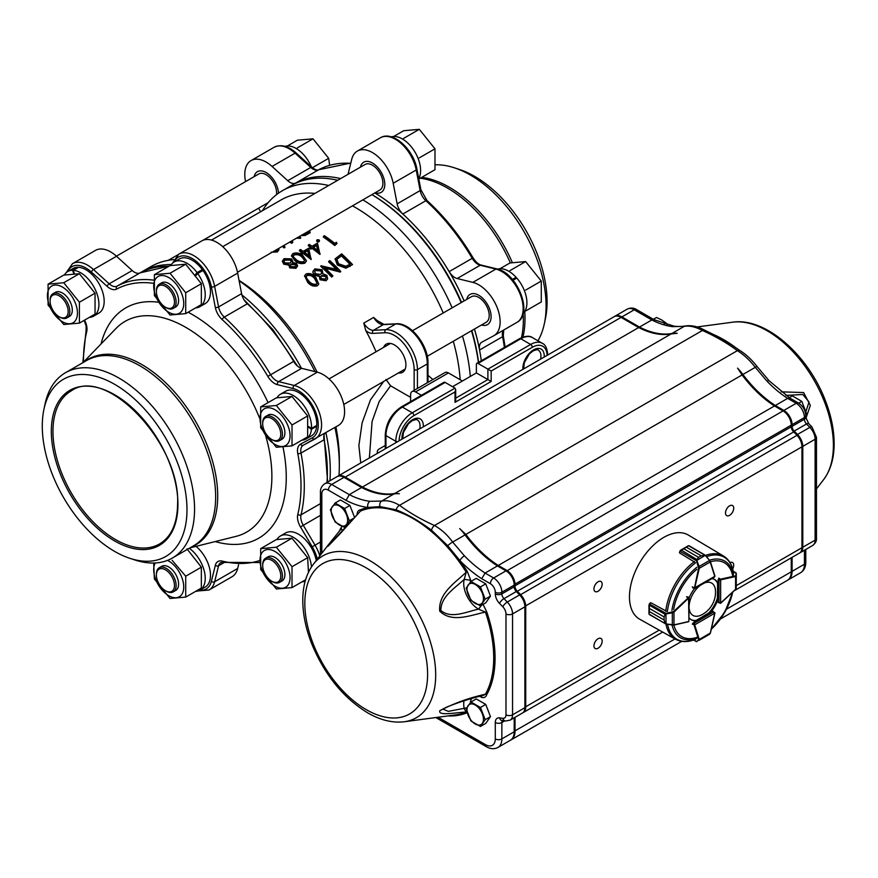 <?xml version="1.0" encoding="UTF-8"?>
<svg xmlns="http://www.w3.org/2000/svg" width="878" height="878" viewBox="0 0 878 878"><rect width="100%" height="100%" fill="white"/><g stroke="black" fill="none" stroke-linecap="round" stroke-linejoin="round"><path stroke-width="1.32" d="M116.412 256.167L258.769 173.976A14.761 8.528 60 0 1 266.155 174.711A14.761 8.528 60 0 1 276.46 194.686M222.716 246.674L365.072 164.482A14.761 8.528 60 0 1 372.459 165.207A14.761 8.528 60 0 1 382.106 178.223A14.761 8.528 60 0 1 379.845 190.054L237.477 272.246M412.506 330.71L471.376 296.72A14.761 8.528 60 0 1 478.762 297.455A14.761 8.528 60 0 1 488.409 310.472A14.761 8.528 60 0 1 486.149 322.303L427.279 356.292M43.9 409.455L44.976 404.33A106.973 61.756 60 0 1 65.433 372.755A106.973 61.756 60 0 1 147.866 401.411A106.973 61.756 60 0 1 194.554 509.053A106.973 61.756 60 0 1 172.406 558.024A106.973 61.756 60 0 1 134.828 559.955L129.845 558.32A102.32 59.078 60 0 1 43.9 409.455A102.32 59.078 60 0 1 122.283 389.206A102.32 59.078 60 0 1 186.981 509.635A102.32 59.078 60 0 1 129.845 558.32M537.951 340.807A106.973 61.756 -120 0 0 544.393 323.488A106.973 61.756 -120 0 0 546.094 306.104A106.973 61.756 -120 0 0 454.541 167.863A106.973 61.756 -120 0 0 435.664 164.79M544.393 323.488L545.468 318.363A102.32 59.078 -120 0 0 547.082 301.725A102.32 59.078 -120 0 0 459.523 169.498L454.541 167.863M272.564 439.955L271.741 439.472A12.786 7.386 -120 0 0 280.784 434.259A12.786 7.386 -120 0 0 271.741 418.586A12.786 7.386 -120 0 0 262.698 423.811A12.786 7.386 -120 0 0 271.741 439.472L272.564 439.955A13.949 8.056 60 0 0 279.544 440.635L282.014 439.219A13.949 8.056 -120 0 0 282.014 423.108A13.949 8.056 -120 0 0 268.053 415.053L265.595 416.479A13.949 8.056 60 0 1 279.544 424.535A13.949 8.056 60 0 1 279.544 440.635M262.698 423.811L262.698 422.867A13.949 8.056 60 0 1 265.595 416.479M272.564 581.686L271.741 581.214A12.786 7.386 -120 0 0 280.784 575.99A12.786 7.386 -120 0 0 271.741 560.329A12.786 7.386 -120 0 0 262.698 565.553A12.786 7.386 -120 0 0 271.741 581.214L272.564 581.686A13.949 8.056 60 0 0 279.544 582.377L282.014 580.951A13.949 8.056 -120 0 0 282.014 564.839A13.949 8.056 -120 0 0 268.053 556.784L265.595 558.21A13.949 8.056 60 0 1 279.544 566.266A13.949 8.056 60 0 1 279.544 582.377M262.698 565.553L262.698 564.598A13.949 8.056 60 0 1 265.595 558.21M166.26 591.179L165.437 590.707A12.786 7.386 -120 0 0 174.481 585.483A12.786 7.386 -120 0 0 165.437 569.822A12.786 7.386 -120 0 0 156.394 575.046A12.786 7.386 -120 0 0 165.437 590.707L166.26 591.179A13.949 8.056 60 0 0 173.24 591.871L175.71 590.455A13.949 8.056 -120 0 0 175.71 574.344A13.949 8.056 -120 0 0 161.75 566.288L159.291 567.704A13.949 8.056 60 0 1 173.24 575.759A13.949 8.056 60 0 1 173.24 591.871M156.394 575.046L156.394 574.091A13.949 8.056 60 0 1 157.722 569.163A13.949 8.056 60 0 1 159.291 567.704M59.956 317.199L59.133 316.728A12.786 7.386 -120 0 0 68.177 311.503A12.786 7.386 -120 0 0 59.133 295.842A12.786 7.386 -120 0 0 50.09 301.066A12.786 7.386 -120 0 0 59.133 316.728L59.956 317.199A13.949 8.056 60 0 0 66.937 317.891L69.406 316.475A13.949 8.056 -120 0 0 70.975 303.623A13.949 8.056 -120 0 0 55.446 292.308L52.987 293.724A13.949 8.056 60 0 1 68.506 305.05A13.949 8.056 60 0 1 66.937 317.891M50.09 301.066L50.09 300.111A13.949 8.056 60 0 1 52.987 293.724M166.26 307.706L165.437 307.234A12.786 7.386 -120 0 0 174.481 302.01A12.786 7.386 -120 0 0 165.437 286.349A12.786 7.386 -120 0 0 156.394 291.573A12.786 7.386 -120 0 0 165.437 307.234L166.26 307.706A13.949 8.056 60 0 0 173.24 308.397L175.71 306.971A13.949 8.056 -120 0 0 177.268 305.522A13.949 8.056 -120 0 0 174.733 289.323A13.949 8.056 -120 0 0 161.75 282.804L159.291 284.231A13.949 8.056 60 0 1 172.264 290.75A13.949 8.056 60 0 1 174.81 306.949A13.949 8.056 60 0 1 173.24 308.397M156.394 291.573L156.394 290.618A13.949 8.056 60 0 1 159.291 284.231M276.351 405.493L260.689 406.887L260.689 427.773L276.351 447.264L292.012 445.859L292.012 424.974L276.351 405.493L291.99 396.461L307.651 415.952L307.651 436.838L292.012 445.859M288.039 443.313A21.237 12.259 -120 0 0 275.033 409.796A21.237 12.259 -120 0 0 262.028 428.299A21.237 12.259 -120 0 0 288.039 443.313M260.689 406.887L276.318 397.855L291.99 396.461M154.385 274.649L154.385 295.535L170.047 315.015L185.708 313.622L185.708 292.736L170.047 273.245L154.385 274.649L170.014 265.617L185.686 264.223L201.347 283.704L201.347 304.589L185.708 313.622M181.735 293.735A21.237 12.259 -120 0 0 155.724 278.71A21.237 12.259 -120 0 0 168.73 312.228A21.237 12.259 -120 0 0 181.735 293.735M48.081 305.028L63.743 324.509L79.404 323.115L79.404 302.23L63.743 282.738L48.081 284.143L48.081 305.028M62.426 287.051A21.237 12.259 -120 0 0 49.42 305.544A21.237 12.259 -120 0 0 75.431 320.569A21.237 12.259 -120 0 0 62.426 287.051M48.081 284.143L63.71 275.11L79.382 273.716L95.043 293.197L95.043 314.083L79.404 323.115M153.694 563.028L154.385 579.008L170.047 598.489L185.708 597.095L185.708 576.209L172.121 560.318M155.23 562.974A21.237 12.259 -120 0 0 155.724 579.524A21.237 12.259 -120 0 0 174.25 597.677A21.237 12.259 -120 0 0 183.348 582.871A21.237 12.259 -120 0 0 167.5 560.373M186.926 548.805L201.347 567.177L201.347 588.062L185.708 597.095M287.402 145.968L297.357 140.217L313.018 138.823L328.679 158.314L329.634 165.305M393.706 136.474L403.66 130.723L419.322 129.329L434.983 148.81L434.983 169.695L419.355 178.728M195.662 591.355A25.791 14.893 -120 0 0 199.888 590.159A25.791 14.893 -120 0 0 204.256 570.974A25.791 14.893 -120 0 0 189.308 548.267M199.888 590.159L205.134 587.13A25.791 14.893 -120 0 0 209.721 568.889A25.791 14.893 -120 0 0 196.003 546.357M73.763 273.727L72.589 270.303A25.791 14.893 -120 0 0 67.804 271.511A25.791 14.893 -120 0 0 64.39 274.99M89.358 317.375A25.791 14.893 -120 0 0 93.584 316.179A25.791 14.893 -120 0 0 95.724 290.596A25.791 14.893 -120 0 0 73.291 270.325L78.537 267.296A25.791 14.893 -120 0 1 100.97 287.567A25.791 14.893 -120 0 1 98.83 313.15L93.584 316.179M72.589 270.303L77.835 267.274A25.791 14.893 -120 0 0 73.05 268.481L67.804 271.511M195.454 274.518L197.089 272.63A25.791 14.893 -120 0 0 174.107 262.006A25.791 14.893 -120 0 0 170.694 265.496M195.662 307.871A25.791 14.893 -120 0 0 199.888 306.674A25.791 14.893 -120 0 0 197.726 273.508L202.972 270.479A25.791 14.893 -120 0 1 205.134 303.645L199.888 306.674M197.089 272.63L202.335 269.601A25.791 14.893 -120 0 0 179.353 258.977L174.107 262.006M308.683 426.576L311.503 428.409A25.791 14.893 -120 0 0 300.803 401.729A25.791 14.893 -120 0 0 280.411 394.255A25.791 14.893 -120 0 0 276.998 397.734M301.955 440.119A25.791 14.893 -120 0 0 306.192 438.923A25.791 14.893 -120 0 0 311.438 429.265L316.684 426.247L316.014 425.808M311.503 428.409L316.749 425.38A25.791 14.893 -120 0 0 306.049 398.7A25.791 14.893 -120 0 0 285.646 391.226L280.411 394.255M306.192 438.923L311.438 435.894A25.791 14.893 -120 0 0 316.684 426.247M285.021 146.363A25.791 14.893 60 0 1 311.317 166.754M391.314 136.869A25.791 14.893 60 0 1 391.643 136.781L392.279 136.639A25.791 14.893 60 0 1 414.383 151.104A25.791 14.893 60 0 1 418.751 178.706M292.012 566.716L276.351 547.224L260.689 548.629L260.689 569.515L276.351 588.995L292.012 587.601L292.012 566.716L307.651 557.684L308.463 572.302M275.033 586.208A21.237 12.259 -120 0 0 288.039 567.715A21.237 12.259 -120 0 0 262.028 552.69A21.237 12.259 -120 0 0 275.033 586.208M260.689 548.629L276.318 539.597L291.99 538.203L307.651 557.684M500.01 268.712L509.964 262.972L525.626 261.567L541.287 281.059L541.287 301.944L525.659 310.966M301.955 581.851A25.791 14.893 -120 0 0 305.204 581.148M311.46 566.936A25.791 14.893 -120 0 0 299.519 542.121A25.791 14.893 -120 0 0 280.411 535.986A25.791 14.893 -120 0 0 276.998 539.476M316.256 560.504A25.791 14.893 -120 0 0 303.459 537.852A25.791 14.893 -120 0 0 285.646 532.957L280.411 535.986M513.048 280.225L516.78 278.063A25.791 14.893 60 0 1 523.178 313.38A107.27 61.932 -120 0 1 523.365 319.46A107.27 61.932 -120 0 1 521.499 337.668M497.617 269.118A25.791 14.893 60 0 1 516.077 277.272L512.368 279.423M377.189 320.602L373.633 317.419A11.623 6.717 60 0 0 383.346 324.619L373.479 330.315A2.327 1.822 87.1 0 0 372.623 333.377A13.949 8.056 60 0 1 365.764 330.534L363.766 323.115A11.623 6.717 -120 0 0 373.479 330.315L385.837 329.678A30.225 17.45 60 0 1 417.434 369.605L427.301 363.909A30.225 17.45 -120 0 0 395.704 323.982L383.346 324.619A2.327 1.822 87.1 0 1 384.015 324.41L377.189 320.602M516.626 322.555A30.225 17.45 -120 0 0 516.901 322.402A30.225 17.45 -120 0 0 520.204 294.317A30.225 17.45 -120 0 0 495.883 269.085L480.189 265.233L457.175 278.524A11.623 6.717 60 0 1 449.185 271.62A156.152 90.16 60 0 1 464.144 300.902M294.382 183.776L294.349 183.798A156.152 90.16 60 0 1 294.382 183.776A156.152 90.16 60 0 1 295.732 183.019A11.623 6.717 60 0 1 287.754 180.714L310.768 167.424L295.085 153.156A30.225 17.45 -120 0 0 274.068 147.295C280.894 144.058 288.28 145.957 296.193 153.002A2.327 0.922 132.3 0 0 295.085 153.156L272.059 166.447L287.754 180.714M195.959 275.187L196.529 274.858M116.511 256.255A30.225 17.45 -120 0 0 95.493 250.395L72.468 263.685A30.225 17.45 60 0 1 93.485 269.546L116.511 256.255L132.194 270.523A11.623 6.717 -120 0 0 140.184 272.828L117.158 286.118A2.327 1.899 61.7 0 0 116.653 289.092A13.949 8.056 60 0 1 107.083 286.327L91.389 272.059A27.909 16.111 -120 0 0 67.716 271.554M237.653 273.091A30.225 17.45 -120 0 0 222.628 246.597A30.225 17.45 -120 0 0 201.797 240.89L178.772 254.181A30.225 17.45 60 0 1 199.602 259.888A30.225 17.45 60 0 1 214.627 286.382L237.653 273.091L241.593 293.658A11.623 6.717 -120 0 0 247.311 303.799L224.285 317.09A156.152 90.16 60 0 1 270.611 374.719A11.623 6.717 -120 0 0 278.6 381.623A2.327 1.657 103.8 0 0 277.404 384.663A13.949 8.056 60 0 1 267.823 376.377A153.826 88.81 -120 0 0 222.189 319.603A13.949 8.056 60 0 1 215.329 307.443L211.389 286.865A27.909 16.111 -120 0 0 193.72 259.449A27.909 16.111 -120 0 0 174.02 262.061M338.052 425.654A30.225 17.45 -120 0 0 338.326 425.501A30.225 17.45 -120 0 0 341.63 397.416A30.225 17.45 -120 0 0 317.309 372.184L301.615 368.332L278.6 381.623L294.284 385.475A30.225 17.45 60 0 1 318.604 410.706A30.225 17.45 60 0 1 315.301 438.791A30.225 17.45 60 0 1 315.026 438.945A2.327 1.899 -118.2 0 1 312.25 437.87A27.909 16.111 -120 0 0 315.63 412.034A27.909 16.111 -120 0 0 293.098 388.515L277.404 384.663M254.137 176.654A17.439 10.064 60 0 1 257.441 171.66A17.439 10.064 60 0 1 270.6 176.05A17.439 10.064 60 0 1 278.48 193.193M360.441 167.16A17.439 10.064 60 0 1 363.744 162.167A17.439 10.064 60 0 1 381.184 172.231A17.439 10.064 60 0 1 381.184 192.37A17.439 10.064 60 0 1 375.202 192.732M466.745 299.398A17.439 10.064 60 0 1 470.037 294.404A17.439 10.064 60 0 1 487.488 304.479A17.439 10.064 60 0 1 487.488 324.619A17.439 10.064 60 0 1 481.506 324.981M371.932 194.631A154.287 89.084 60 0 1 461.554 302.394M471.804 330.578A154.287 89.084 60 0 1 478.554 362.34M474.449 329.052A156.152 90.16 60 0 1 479.586 349.971A11.623 6.717 60 0 1 481.748 342.211A11.623 6.717 60 0 1 481.857 342.146L493.601 335.846A30.225 17.45 60 0 0 493.875 335.692A30.225 17.45 60 0 0 497.178 307.607A30.225 17.45 60 0 0 472.858 282.376L457.175 278.524M464.111 300.924A156.152 90.16 60 0 0 374.829 192.951A156.152 90.16 60 0 1 402.859 213.991A11.623 6.717 60 0 1 397.141 203.85L420.167 190.559L416.227 169.992A30.225 17.45 -120 0 0 401.202 143.498A30.225 17.45 -120 0 0 380.361 137.802C392.696 130.043 413.67 149.6 416.907 169.092A2.327 0.977 169.2 0 1 416.227 169.992L393.201 183.282L397.141 203.85M398.371 372.974A16.276 9.395 -120 0 0 402.552 372.305A16.276 9.395 -120 0 0 402.552 353.516A16.276 9.395 -120 0 0 386.276 344.11A16.276 9.395 -120 0 0 383.598 347.403M524.901 361.056A12.786 7.386 120 0 0 528.238 355.261M403.979 430.868A12.786 7.386 120 0 0 407.326 425.084M140.359 272.74A156.152 90.16 60 0 1 141.797 271.873A156.152 90.16 60 0 1 171.298 264.563M241.878 294.876A156.152 90.16 60 0 1 301.45 368.288M325.881 432.678A156.152 90.16 60 0 1 329.93 480.76M478.389 362.438A156.152 90.16 -120 0 0 471.497 330.754M461.191 302.603A156.152 90.16 -120 0 0 371.91 194.642M337.734 180.264A156.152 90.16 -120 0 0 291.43 185.488L282.387 190.702A156.152 90.16 60 0 1 328.69 185.488M362.866 199.855A156.152 90.16 60 0 1 452.148 307.827M462.454 335.978A156.152 90.16 60 0 1 470.301 376.432M262.412 210.698A156.152 90.16 60 0 1 282.387 190.702M443.225 312.974A148.821 85.923 -120 0 0 355.272 207.406A148.821 85.923 -120 0 0 352.495 205.847M314.972 193.401A148.821 85.923 -120 0 0 280.861 200.041L211.51 240.078M460.171 379.713A148.821 85.923 -120 0 0 453.289 341.268M338.974 475.547A156.152 90.16 -120 0 0 339.325 465.636A156.152 90.16 -120 0 0 334.924 427.465M314.928 371.603A156.152 90.16 -120 0 0 239.134 280.839M173.811 259.581A156.152 90.16 -120 0 0 150.84 266.649L141.797 271.873M239.046 280.367A148.821 85.923 60 0 1 317.101 372.14M335.901 426.906A148.821 85.923 60 0 1 339.325 459.655L339.325 465.636M278.864 249.615L277.481 251.942L271.126 252.216M284.274 245.236L284.889 247.662L283.473 247.761L282.848 246.059M299.2 236.61A149.754 86.461 60 0 1 300.682 237.444L300.463 238.333L296.512 238.168M291.386 241.132A149.754 86.461 60 0 1 292.857 241.955L291.825 243.316A148.821 85.923 60 0 0 289.674 242.108M308.65 231.155A149.754 86.461 60 0 1 310.121 231.99L310.132 232.747L305.072 235.469L301.011 235.567M376.058 351.76A148.821 85.923 -120 0 0 365.764 330.534M427.981 375.312L432.909 379.526M360.748 462.98L358.861 445.618L362.142 422.79L370.472 399.841L383.708 381.436M352.55 264.596L346.195 267.636L337.569 264.388L335.275 258.725L341.641 253.841A149.754 86.461 60 0 1 352.55 264.596L345.943 268.196L337.35 264.98L335.187 259.043M340.752 271.412L324.366 267.362A149.754 86.461 60 0 1 332.927 275.922L331.895 276.515A149.754 86.461 60 0 0 320.975 265.76L337.404 269.601A149.754 86.461 60 0 0 328.8 261.249L329.832 260.656A149.754 86.461 60 0 1 340.752 271.412L340.28 272.092L325.288 268.229M332.927 275.922L331.643 277.075A148.821 85.923 60 0 0 320.799 266.385L320.975 265.76M328.8 261.249L328.613 261.874A148.821 85.923 60 0 1 336.329 269.316M327.494 279.039L326.034 280.762L319.998 279.753L319.373 276.537L314.258 275.001L312.853 272.356L313.062 271.093M323.016 273.848L326.901 275.385L327.637 278.776L326.034 280.762M326.287 280.203L320.229 279.182L319.373 276.537M318.637 284.209L317.298 285.8C313.676 286.744 310.472 285.58 307.673 282.321L304.633 275.901M323.4 236.325L324.432 235.721A149.754 86.461 60 0 1 334.716 243.316L336.493 242.284L336.976 243.612L334.727 245.511A148.821 85.923 60 0 0 323.334 237.049L323.4 236.325A149.754 86.461 60 0 1 334.858 244.841L334.727 245.511M318.977 241.79L317.057 241.691L317.123 239.76L319.043 239.859L318.977 241.79M309.671 247.629L310.999 246.861A149.754 86.461 60 0 0 308.343 245.006L309.374 244.413A149.754 86.461 60 0 1 312.03 246.257L317.496 243.107L319.965 254.433A148.821 85.923 60 0 0 312.096 248.408L310.768 249.176A148.821 85.923 60 0 0 309.605 248.331L309.671 247.629A149.754 86.461 60 0 1 310.856 248.463L310.768 249.176M308.343 245.006L308.288 245.73A148.821 85.923 60 0 1 310.406 247.201M300.825 252.732L302.153 251.964A149.754 86.461 60 0 0 299.486 250.12L300.517 249.528A149.754 86.461 60 0 1 303.184 251.371L308.639 248.222L311.108 259.548A148.821 85.923 60 0 0 303.25 253.522L301.922 254.291A148.821 85.923 60 0 0 300.748 253.446L300.825 252.732A149.754 86.461 60 0 1 301.999 253.577L301.922 254.291M299.486 250.12L299.431 250.845A148.821 85.923 60 0 1 301.549 252.315M306.323 261.018L304.896 263.137C301.242 264.201 297.927 263.422 294.964 260.788L291.562 255.827M297.466 266.089L295.93 268.317L289.729 267.867L288.983 265.101L283.726 264.168L282.288 261.205M292.736 261.666L292.615 262.467M289.081 264.41L283.813 263.455L282.299 261.271L284.088 258.648L291.54 258.878L292.802 261.315L292.407 262.489L296.512 263.378L297.554 265.76L296.062 267.647L289.839 267.186L289.081 264.41L288.829 265.496M292.012 424.974L307.651 415.952M170.047 273.245L185.686 264.223M185.708 292.736L201.347 283.704M79.404 302.23L95.043 293.197M63.743 282.738L79.382 273.716M185.708 576.209L201.347 567.177M313.018 138.823L297.379 147.855M328.679 158.314L313.051 167.336M419.322 129.329L403.682 138.351M434.983 148.81L419.355 157.842M200.195 272.092L202.335 269.601M452.543 386.693L476.381 372.93L476.381 364.381A2.327 1.339 -120 0 1 476.864 363.316L519.611 338.634C525.56 335.879 529.818 335.539 532.408 337.602A23.256 13.422 120 0 0 520.775 338.754L478.027 363.437L487.894 369.133L530.641 344.45L520.775 338.754A2.327 1.339 -120 0 0 519.611 338.634M276.351 547.224L291.99 538.203M292.012 587.601L305.61 579.743M541.287 281.059L525.659 290.08M525.626 261.567L509.986 270.6M385.266 445.475L379.362 448.877A6.98 4.028 0 0 0 377.32 451.72A6.98 4.028 0 0 0 377.77 453.147M415.546 391.917A6.98 4.028 -120 0 0 412.056 391.566L444.937 372.579A6.98 4.028 60 0 1 448.428 372.93L415.546 391.917L421.44 395.319M412.056 391.566A6.98 4.028 -120 0 0 410.608 394.76L410.608 401.575M448.428 372.93L462.399 380.997M410.608 397.361L390.589 385.804L379.241 401.4L372.085 421.473L369.364 457.998M445.135 382.424L402.387 407.107A2.327 1.339 -120 0 0 401.224 406.986L443.972 382.303A2.327 1.339 60 0 1 445.135 382.424L455.002 388.12L455.682 389.623L455.002 391.917L413.9 415.645A20.929 12.083 120 0 0 399.106 440.833M478.027 363.437A2.327 1.339 -120 0 0 476.864 363.316M476.381 372.93L487.894 379.57L487.894 369.133L491.175 371.032L491.175 381.469L487.894 379.57L455.682 398.162M455.682 389.623L455.682 400.061L455.002 402.354L455.002 391.917M385.947 379.439L390.589 385.804M260.634 211.719L258.56 208.207M245.588 181.592A30.225 17.45 60 0 1 251.042 160.586A30.225 17.45 60 0 1 272.059 166.447M348.028 174.327L351.716 159.335A30.225 17.45 60 0 1 357.346 151.093A30.225 17.45 60 0 1 378.177 156.789A30.225 17.45 60 0 1 393.201 183.282M324.86 433.271A11.623 6.717 -120 0 0 324.037 439.779L301.011 453.07A156.152 90.16 60 0 1 301.011 514.837L320.448 503.621M267.823 376.377L293.636 361.429A11.623 6.717 -120 0 0 301.615 368.332M199.811 590.203A27.909 16.111 -120 0 0 211.389 581.346A2.327 1.624 13.8 0 0 214.627 581.774A30.225 17.45 60 0 1 209.008 590.027L232.022 576.736A30.225 17.45 -120 0 0 237.653 568.483L238.575 564.741M516.077 277.272L515.101 279.039M346.195 267.636L345.943 268.196M337.569 264.388L337.35 264.98M349.609 264.498L350.421 264.037A149.754 86.461 60 0 0 341.74 255.487L336.878 259.383L338.601 263.795L345.778 266.232L349.609 264.498M337.415 258.406L336.801 259.69M341.74 255.487L337.218 259.021M341.553 256.102A148.821 85.923 60 0 1 349.916 264.322M340.532 271.532L340.28 272.092M331.895 276.515L331.643 277.075M319.603 275.955L314.467 274.397L314.258 275.001M314.467 274.397L312.853 272.356M322.906 274.156L322.193 269.798L314.884 268.855L312.952 271.412M320.229 279.182L319.998 279.753M316.014 269.908L314.697 271.357L315.476 273.782L320.602 274.397L321.842 273.036L321.128 270.369L316.014 269.908L314.62 271.675M321.743 275.494L320.799 276.548L321.304 278.622L325.244 279.017L326.265 277.975L325.859 275.966L321.743 275.494L320.711 276.844M326.111 278.238L325.617 276.537L321.513 276.076M325.617 276.537L325.859 275.966M321.721 273.31L320.92 270.973L315.817 270.534M320.92 270.973L321.128 270.369M317.551 285.251C313.929 286.184 310.713 285.01 307.893 281.728L304.71 275.582L306.071 273.947C309.714 272.915 312.93 274.002 315.718 277.218L318.769 283.945L317.298 285.8M307.893 281.728L307.673 282.321M306.609 278.216L308.924 281.136C311.075 283.693 313.578 284.691 316.42 284.11L317.276 283.166L314.686 277.81C312.568 275.264 310.066 274.331 307.179 275.012L306.246 276.142L306.609 278.216M317.134 283.429L314.467 278.403C312.37 275.868 309.879 274.946 306.993 275.626L306.17 276.46M306.993 275.626L307.179 275.012M336.976 243.612L334.858 244.841M319.043 239.859L319.043 241.077L317.123 240.967L317.123 239.76M312.096 248.408L312.184 247.706A149.754 86.461 60 0 1 320.097 253.764L319.965 254.433M312.184 247.706L310.856 248.463M316.651 245.127L313.216 247.102A149.754 86.461 60 0 1 318.187 250.834L316.651 245.127L313.72 247.475M318.077 251.525L316.563 245.829M303.25 253.522L303.327 252.809A149.754 86.461 60 0 1 311.24 258.878L311.108 259.548M303.327 252.809L301.999 253.577M307.794 250.241L304.359 252.216A149.754 86.461 60 0 1 309.33 255.948L307.794 250.241L304.864 252.579M309.221 256.628L307.706 250.943M305.028 262.467C301.363 263.532 298.037 262.741 295.052 260.086L291.551 255.487L292.989 253.512C296.643 252.315 299.947 253.007 302.877 255.575L306.411 260.667L304.896 263.137M295.052 260.086L294.964 260.788M293.636 257.144L296.095 259.493C298.366 261.567 300.945 262.248 303.832 261.545L304.809 260.217L301.845 256.178C299.617 254.126 297.038 253.512 294.13 254.335L293.142 255.707L293.636 257.144M304.71 260.557L301.758 256.87C299.541 254.839 296.973 254.225 294.064 255.059L293.153 256.069M294.064 255.059L294.13 254.335M283.813 263.455L283.726 264.168M296.062 267.647L295.93 268.317M289.839 267.186L289.729 267.867M285.251 259.46L283.89 261.117L284.823 262.84L290.058 262.983L291.386 261.282L290.464 259.449L285.251 259.46L283.901 261.49M291.255 263.85L290.245 265.145L290.914 266.616L294.953 266.671L296.062 265.343L295.469 263.96L291.255 263.85L290.234 265.496M295.963 265.661L295.348 264.64L291.156 264.541M295.348 264.64L295.469 263.96M291.309 261.622L290.388 260.151L285.196 260.184M290.388 260.151L290.464 259.449M305.072 235.469L305.072 234.711L307.871 233.296L307.871 234.053M305.072 234.711L301.977 235.008M310.121 231.99L307.871 233.296M307.618 231.759A149.754 86.461 60 0 1 307.904 231.913L303.579 234.086M300.682 237.444L300.463 238.333M300.463 237.565L297.752 237.444M292.857 241.955L291.825 243.316M290.355 241.724A149.754 86.461 60 0 1 291.825 242.558M284.889 246.894L283.462 247.003L283.473 247.761M283.462 247.003L283.067 245.928M278.699 248.452L277.481 251.942M277.481 251.174L272.652 251.942M273.98 251.174L276.285 250.515L277.327 249.242M311.438 429.265L308.661 427.432M197.726 273.508L196.09 275.363M73.291 270.325L74.421 273.684M714.922 576.264L694.037 588.15A1.163 0.669 -60 0 1 694.07 587.854L692.27 586.811M694.366 588.348L698.625 568.154L696.331 560.252L698.537 557.321L696.331 560.252M704.584 555.083L705.462 555.565L701.204 555.785L705.243 555.357L696.353 560.691L679.978 551.241L679.594 552.942L694.915 562.293M704.452 554.907L688.593 545.754L686.42 547.235L701.215 555.774L698.548 557.31L683.732 548.772L680.011 551.154A1.163 0.669 120 0 0 679.978 551.241L679.451 552.756L679.923 551.197M701.215 555.774L686.398 547.235L688.297 545.765L680.604 550.188M679.846 551.066L683.742 548.761L698.537 557.321M710.445 561.591L709.556 560.46L699.075 566.486L699.272 568.275L698.625 568.154M705.572 555.445L709.556 560.46L705.462 555.565M709.644 560.307L714.813 576.418L710.324 561.92L699.272 568.275L694.717 587.975M680.571 550.21L680.011 551.154M681.032 549.935L696.858 559.527M696.902 560.493L699.075 566.486L698.526 566.694M665.546 613.557L664.097 616.949L665.546 613.557L673.536 611.593L688.319 597.808A1.163 0.669 -60 0 1 688.561 597.622L688.923 619.901M666.6 611.308L650.839 602.714L649.566 603.91A1.163 0.669 120 0 0 649.5 603.965L649.303 608.388L648.963 604.975M649.5 603.866L650.609 602.703L649.325 603.91L665.941 613.36L666.051 623.808L664.975 623.259L664.108 620.022L665.579 623.885L649.116 614.106L649.303 611.483L664.108 620.011L649.303 611.483L648.985 613.843L648.952 605.469M673.536 611.593L673.964 612.098L672.318 612.822L672.339 624.916L673.986 624.84L665.996 623.973M688.89 597.808L673.964 612.098L673.986 624.84L688.703 621.657M665.173 614.37L648.963 604.953M672.219 612.24L672.318 612.822L666.029 613.931M648.974 613.448L649.27 614.49L665.952 623.962A48.027 27.734 -60 0 0 675.511 639.239L639.733 619.242A48.597 28.063 -60 0 1 639.535 563.007A48.597 28.063 -60 0 1 688.33 535.064L723.549 556.048A48.027 27.734 -60 0 0 705.572 555.379L710.434 561.591M666.051 623.808L672.241 625.059M693.752 639.974L696.825 641.631L698.625 639.535L694.07 625.092A1.163 0.669 -60 0 1 694.037 624.84L694.366 623.128L694.696 624.84L714.835 613.162L712.201 611.264M698.625 639.535L699.272 639.436L699.075 640.336L709.556 634.256L710.368 632.808M698.526 640.227L696.353 641.631L693.576 640.029M717.666 601.792L720.618 603.131L720.662 579.842L719.016 580.413L720.333 579.271A1.163 0.669 -60 0 1 720.575 579.184L718.764 578.13M735.402 589.434L736.247 588.008L736.269 573.29L733.295 571.457M733.251 571.282L736.027 572.873L735.907 575.474M719.236 578.448A1.163 0.669 120 0 0 718.182 579.974L718.182 583.376A23.256 13.422 120 0 0 714.758 579.59A23.256 13.422 120 0 0 711.97 578.613M694.41 588.666A23.256 13.422 120 0 0 689.186 597.698M692.764 587.108A1.163 0.669 120 0 0 693.049 587.975M709.764 613.272A23.256 13.422 120 0 0 718.182 598.697M689.263 617.936A23.256 13.422 120 0 0 691.502 619.868A23.256 13.422 120 0 0 696.495 620.933L693.554 622.634A1.163 0.669 120 0 0 692.764 624.313M714.341 579.359A23.256 13.422 120 0 1 717.359 582.904L718.182 583.376M710.829 612.065L696.013 620.647L708.941 612.789A23.256 13.422 120 0 0 717.359 598.225L717.699 583.102L717.666 600.212M691.096 619.616A23.256 13.422 120 0 0 695.672 620.45L696.495 620.933M653.375 319.274L656.481 317.485L661.694 319.954L665.974 322.961L666.995 324.805M664.229 323.971L665.974 322.961M789.245 397.668L792.307 395.901L801.801 401.378L806.542 413.615L805.763 414.998M805.686 414.109L806.542 413.615M798.695 403.178L801.801 401.378M352.693 512.609A10.163 5.872 -120 0 0 351.573 509.734M330.38 509.767L335.122 522.004L344.615 527.48L349.367 520.731L344.615 508.494L335.122 503.017L330.38 509.767M344.615 508.494L349.916 505.443L340.423 499.966L335.122 503.017M354.394 517.822L349.367 520.731M349.916 505.443L354.613 517.57M347.029 526.087L344.615 527.48M332.29 516.154A11.623 6.717 -120 0 0 339.413 525.011A11.623 6.717 -120 0 0 346.525 524.375A11.623 6.717 -120 0 0 346.525 514.881A11.623 6.717 -120 0 0 339.413 506.024A11.623 6.717 -120 0 0 332.29 506.661A11.623 6.717 -120 0 0 332.29 516.154M488.508 711.597A10.163 5.872 -120 0 0 487.4 708.711M466.196 708.755L470.948 720.981L480.442 726.468L485.183 719.719L480.442 707.481L470.948 701.994L466.196 708.755M480.442 707.481L485.732 704.419L476.238 698.943L470.948 701.994M485.732 704.419L490.473 716.657L485.183 719.719M490.473 716.657L485.732 723.417L480.442 726.468M468.106 715.131A11.623 6.717 -120 0 0 475.228 723.999A11.623 6.717 -120 0 0 482.351 723.362A11.623 6.717 -120 0 0 482.351 713.869A11.623 6.717 -120 0 0 475.228 705.012A11.623 6.717 -120 0 0 468.106 705.638A11.623 6.717 -120 0 0 468.106 715.131M488.508 591.026A10.163 5.872 -120 0 0 487.4 588.15M466.196 588.183L470.948 600.42L480.442 605.897L485.183 599.147L480.442 586.91L470.948 581.434L466.196 588.183M480.442 586.91L485.732 583.859L476.238 578.372L470.948 581.434M485.732 583.859L490.473 596.096L485.183 599.147M490.473 596.096L485.732 602.846L480.442 605.897M468.106 594.571A11.623 6.717 -120 0 0 475.228 603.427A11.623 6.717 -120 0 0 482.351 602.791A11.623 6.717 -120 0 0 482.351 593.298A11.623 6.717 -120 0 0 475.228 584.441A11.623 6.717 -120 0 0 468.106 585.077A11.623 6.717 -120 0 0 468.106 594.571M689.252 609.003A18.668 10.777 120 0 0 701.5 614.929A25.583 25.583 0 0 0 715.482 590.707A18.668 10.777 120 0 0 704.255 583.047M700.424 585.253A18.668 10.777 120 0 0 689.241 604.646M733.712 508.208A5.817 3.358 120 0 0 732.515 505.552A5.817 3.358 120 0 0 726.699 508.9A5.817 3.358 120 0 0 726.699 515.616A5.817 3.358 120 0 0 731.176 514.058A5.817 3.358 120 0 0 733.712 508.208M732.691 568.9A5.817 3.358 120 0 0 733.712 565.169A5.817 3.358 120 0 0 732.515 562.513A5.817 3.358 120 0 0 730.002 562.589M602.165 584.155A5.817 3.358 120 0 0 600.969 581.499A5.817 3.358 120 0 0 595.152 584.847A5.817 3.358 120 0 0 595.152 591.563A5.817 3.358 120 0 0 599.63 590.005A5.817 3.358 120 0 0 602.165 584.155M602.165 641.116A5.817 3.358 120 0 0 600.969 638.46A5.817 3.358 120 0 0 595.152 641.807A5.817 3.358 120 0 0 595.152 648.524A5.817 3.358 120 0 0 599.63 646.965A5.817 3.358 120 0 0 602.165 641.116M442.786 709.062L448.318 711.378L466.701 707.844M467.173 712.409A1.163 0.944 66.7 0 0 466.229 711.97C455.298 712.662 437.771 716.108 439.834 710.686C454.058 703.278 469.247 697.79 485.424 694.224A1.163 0.9 -150.5 0 1 486.697 694.696C485.885 697.11 484.261 698.021 481.835 697.428L481.396 695.793M357.105 514.717A16.276 9.395 -120 0 0 357.105 514.695C357.159 511.808 358.29 510.173 360.485 509.8L360.441 511.106L339.929 533.945L328.844 545.403L327.615 545.765L313.347 564.291C306.74 573.125 303.228 584.243 302.822 597.644C302.438 612.306 305.423 627.737 311.778 643.925C324.575 674.82 343.199 697.78 367.652 712.826C380.295 720.147 392.488 723.121 404.253 721.76A93.452 53.953 -120 0 0 422.812 622.239A93.452 53.953 -120 0 0 326.133 554.227A93.452 53.953 -120 0 0 313.347 564.291M483.054 604.393L486.697 611.79L485.424 612.109C470.871 615.039 452.027 623.325 439.713 611.11C438.122 593.462 455.298 582.608 466.229 572.182L467.305 571.468L470.685 580.27L464.221 579.348C454.936 588.238 440.778 596.447 440.877 610.506C451.314 619.242 466.306 611.736 478.554 609.145L481.506 605.282M781.233 391.851L803.633 392.554L810.339 405.384L805.894 418.367M718.028 336.713L731.253 344.615M799.946 552.789A11.623 6.717 -120 0 0 800.374 552.58A11.623 6.717 -120 0 0 802.777 547.257L802.777 446.375A11.623 6.717 -120 0 0 797.509 434.467L794.195 431.087A4.653 2.689 60 0 1 792.088 426.335L792.088 424.667A11.623 6.717 -120 0 0 783.867 410.421L775.318 405.493A93.013 53.701 60 0 1 742.909 374.478A46.512 26.856 -120 0 0 737.586 368.145A94.176 54.37 -120 0 0 775.296 406.426M337.459 476.447A13.949 8.056 60 0 1 337.854 476.183A13.949 8.056 60 0 1 344.834 476.875L362.427 487.038L638.679 327.549A93.013 53.701 60 0 0 671.088 333.958L677.223 333.289A46.512 26.856 -120 0 0 671.911 333.486A93.013 53.701 60 0 1 639.491 327.077L621.898 316.914A13.949 8.056 -120 0 0 614.929 316.223L627.254 309.111A13.949 8.056 60 0 1 634.234 309.791L651.827 319.954A93.013 53.701 -120 0 0 672.504 326.627L684.269 326.342C689.559 325.475 695.606 326.846 702.422 330.468C715.537 336.362 727.193 343.089 737.377 350.651C743.831 354.701 749.801 360.254 755.278 367.333L766.966 381.162A93.013 53.701 -120 0 0 787.654 398.371L775.318 405.493M320.448 555.061L320.448 492.064C320.294 488.706 321.71 485.951 324.706 483.778A13.949 8.056 60 0 1 331.686 484.469L349.279 494.632A93.013 53.701 -120 0 0 369.956 501.305L381.656 501.064C387.132 500.076 393.103 501.503 399.545 505.333C409.763 512.906 421.407 519.633 434.5 525.516C441.327 529.346 447.374 534.856 452.653 542.055L464.418 555.84A4.653 1.504 136 0 0 459.907 560.57L447.758 545.732L431.537 530.224C419.464 521.17 407.677 514.365 396.187 509.822L380.02 506.617L367.882 507.44A97.667 56.39 60 0 1 346.075 500.383L328.394 490.165A9.307 5.367 -120 0 0 321.82 493.963L321.82 553.294M464.418 555.84A93.013 53.701 -120 0 0 485.095 573.049L497.431 565.926A93.013 53.701 60 0 1 465.022 534.911A46.512 26.856 -120 0 0 459.699 528.578L465.845 534.439A93.013 53.701 -120 0 0 498.254 565.454L506.804 570.393A11.623 6.717 60 0 1 515.024 584.627L515.024 586.295A4.653 2.689 -120 0 0 517.131 591.059L520.434 594.439A11.623 6.717 60 0 1 525.713 606.336L525.713 707.218A11.623 6.717 60 0 1 523.299 712.541A11.623 6.717 60 0 1 522.871 712.76M783.867 411.376L783.044 410.904L783.867 411.376A10.459 6.036 60 0 1 791.265 424.195L791.265 425.139A11.623 6.717 -120 0 0 783.044 410.904L774.495 405.965A93.013 53.701 60 0 1 742.086 374.95L737.586 368.145M362.043 487.729A13579.598 11087.669 -60 0 0 362.427 487.038A93.013 53.701 -120 0 0 394.837 493.447L399.336 493.732A46.512 26.856 -120 0 0 394.013 493.919A93.013 53.701 60 0 1 361.604 487.509L344.011 477.358A13.949 8.056 -120 0 0 337.042 476.666L324.706 483.778M654.176 319.735L651.827 319.954L639.491 327.077M787.818 580.084A18.603 10.745 -120 0 0 788.235 579.853A18.603 10.745 -120 0 0 792.088 571.337L792.088 557.365M791.265 425.852A5.817 3.358 -120 0 0 793.899 431.811L797.213 435.192A10.459 6.036 60 0 1 801.954 445.903L801.954 446.847A11.623 6.717 -120 0 0 796.686 434.95L793.372 431.57A4.653 2.689 60 0 1 791.265 426.807L791.265 424.195M672.504 326.627A4.653 3.49 -83.3 0 1 674.271 326.243A4.653 3.49 -83.3 0 1 674.304 326.243A4.653 3.49 -83.3 0 1 674.491 326.276M783.867 410.421L796.203 403.309A11.623 6.717 60 0 1 804.424 417.544A4.653 2.689 180 0 0 805.784 415.645C805.444 410.256 803.019 406.064 798.53 403.079A4.653 2.689 120 0 0 796.203 403.309L787.654 398.371L790.002 398.162L769.106 380.767A4.653 1.504 -44 0 0 766.966 381.162M805.982 411.376L809.044 401.926L802.788 394.474L785.964 395.418M342.782 530.751A20.929 12.083 60 0 1 342.661 530.685L341.29 528.775A1.163 0.9 29.5 0 0 341.103 527.733L342.036 526.372M438.045 717.238L485.424 744.599A13.949 8.056 -120 0 0 495.291 738.903L495.291 722.517A9.307 5.367 60 0 1 499.505 717.864L502.82 718.303A6.98 4.028 -120 0 0 505.98 714.813L505.98 613.931A6.98 4.028 -120 0 0 502.82 606.797L499.505 603.405A9.307 5.367 60 0 1 495.291 593.89L495.291 592.222A6.98 4.028 -120 0 0 494.764 589.368L494.479 588.633A6.98 4.028 -120 0 0 490.352 583.683L481.715 578.69A97.667 56.39 60 0 1 459.907 560.57A114.788 66.278 60 0 1 467.305 571.468M481.715 578.69L485.095 573.049L493.645 577.987A11.623 6.717 60 0 1 501.865 592.222L501.865 593.89A4.653 2.689 -120 0 0 503.972 598.653L507.286 602.034A11.623 6.717 60 0 1 512.554 613.931L512.554 714.813A11.623 6.717 60 0 1 510.151 720.136L522.476 713.013A11.623 6.717 -120 0 0 524.89 707.69L524.89 606.819A11.623 6.717 -120 0 0 519.622 594.911L516.308 591.531A4.653 2.689 60 0 1 514.201 586.767L514.201 585.099A11.623 6.717 -120 0 0 505.98 570.865L497.431 565.926M346.075 500.383L349.279 494.632L361.604 487.509M502.523 720.618A4.653 2.689 -120 0 0 501.865 722.517L501.865 738.903A18.603 10.745 60 0 1 498.013 747.419L510.348 740.297A18.603 10.745 -120 0 0 514.201 731.78L514.201 717.798M369.956 501.305A4.653 3.49 96.7 0 0 367.882 507.44A114.788 66.278 60 0 0 360.485 509.8M343.111 530.4A4.653 2.678 120.1 0 1 342.661 530.685L328.054 546.105M442.775 709.073L446.759 707.097C457.372 702.718 469.686 698.745 483.712 695.2L485.424 694.224A113.679 65.63 -120 0 0 485.424 612.109L478.554 609.145A20.929 12.083 60 0 1 464.221 579.348L466.229 572.182A113.679 65.63 -120 0 0 360.441 511.106L327.889 546.336M404.253 721.76L455.473 714.911A113.679 65.63 -120 0 0 466.229 711.97L464.221 708.776A20.929 12.083 60 0 1 464.023 700.809M344.802 528.545A4.653 2.678 120.1 0 0 345.603 526.921M774.495 405.965L498.254 565.454A13579.598 11087.669 120 0 0 497.826 566.156M638.679 327.549L621.075 317.386A13.949 8.056 -120 0 0 614.106 316.706L337.854 476.183M720.421 619.012L787.412 580.336A18.603 10.745 -120 0 0 791.265 571.819L791.265 557.837M515.024 717.326L515.024 731.308A18.603 10.745 60 0 1 511.172 739.825A18.603 10.745 60 0 1 510.744 740.044M733.953 590.927L799.551 553.052A11.623 6.717 -120 0 0 801.954 547.729L801.954 445.903M71.272 390.864A88.371 51.023 -120 0 0 52.965 431.317A88.371 51.023 -120 0 0 91.542 520.237A88.371 51.023 -120 0 0 159.631 543.91C171.309 536.853 177.301 523.518 177.597 503.939C180.638 443.675 106.084 365.577 71.272 390.864M177.938 504.411A89.523 51.692 60 0 1 82.982 512.895A89.523 51.692 60 0 1 82.982 386.276A89.523 51.692 60 0 1 177.938 504.411M524.781 311.416A106.973 61.756 60 0 1 525 318.275A106.973 61.756 60 0 1 523.003 337.075M421.736 177.345A106.973 61.756 60 0 1 512.324 262.544M510.348 262.895A107.27 61.932 -120 0 0 420.255 178.201M101.058 343.946A132.962 76.77 60 0 1 158.468 302.23M188.133 312.217A132.962 76.77 60 0 1 268.064 402.629M283.012 447.165A132.962 76.77 60 0 1 215.165 541.583M190.032 547.85L235.941 536.392A121.636 70.229 -120 0 0 265.672 435.751M259.647 418.268A121.636 70.229 -120 0 0 115.94 328.537L83.059 362.57M172.406 558.024L193.489 545.853A106.973 61.756 -120 0 0 215.648 496.882A106.973 61.756 -120 0 0 168.949 389.228A106.973 61.756 -120 0 0 86.516 360.573L65.433 372.755M84.376 361.813A107.27 61.932 60 0 1 195.487 421.177A107.27 61.932 60 0 1 191.338 547.093M320.448 515.364L303.283 525.285L315.026 545.15A30.225 17.45 60 0 1 319.811 555.895M320.448 542.022L312.25 546.807L300.495 526.932A13.949 8.056 60 0 1 297.774 514.409A153.826 88.81 -120 0 0 297.774 453.553A13.949 8.056 60 0 1 300.495 444.169L312.25 437.87M317.32 559.121A27.909 16.111 -120 0 0 312.25 546.807M91.389 272.059A2.327 0.922 -47.7 0 1 93.485 269.546L109.179 283.813A11.623 6.717 -120 0 0 117.158 286.118A156.152 90.16 60 0 1 153.639 280.137M132.194 270.523L109.179 283.813A2.327 0.922 132.3 0 0 107.083 286.327M493.875 335.692L516.901 322.402C533.813 313.786 517.098 272.773 496.893 268.92A2.327 1.657 103.8 0 0 495.883 269.085L472.858 282.376M449.185 271.62L472.21 258.33A156.152 90.16 -120 0 0 425.885 200.7L402.859 213.991M480.189 265.233A11.623 6.717 60 0 1 472.21 258.33L473.066 257.847C475.898 262.105 478.609 264.519 481.199 265.068A2.327 1.657 103.8 0 0 480.189 265.233M350.739 163.319A156.152 90.16 -120 0 0 318.758 169.728L295.732 183.019M318.835 169.684A2.327 1.899 61.7 0 0 318.791 169.706A11.623 6.717 60 0 1 310.768 167.424A2.327 0.922 132.3 0 1 311.877 167.259L296.193 153.002M293.098 388.515A2.327 1.657 103.8 0 1 294.284 385.475L317.309 372.184M168.905 266.264A156.152 90.16 -120 0 0 140.107 272.871L169.267 266.056M327.011 482.45A156.152 90.16 -120 0 0 323.883 438.802M294.273 362.438A156.152 90.16 -120 0 0 246.553 303.064M292.89 184.665L294.349 183.798A156.152 90.16 60 0 1 340.664 178.574M474.416 329.074A156.152 90.16 60 0 1 481.309 360.748M504.367 347.436A156.152 90.16 -120 0 0 502.611 336.68L479.586 349.971M414.142 390.359L414.142 369.605A27.909 16.111 -120 0 0 384.981 332.751A2.327 1.822 87.1 0 1 385.837 329.678L395.704 323.982A2.327 1.822 87.1 0 1 396.373 323.784L384.015 324.41M540.596 359.146A12.786 7.386 120 0 0 538.302 350.168C538.357 349.378 536.612 349.631 533.067 350.915L529.357 353.955L524.298 362.757L523.65 368.925M522.904 369.353A15.113 8.725 -60 0 1 533.55 349.85A15.113 8.725 -60 0 1 544.206 357.061M419.673 428.958A12.786 7.386 120 0 0 417.379 419.98C417.434 419.201 415.689 419.443 412.144 420.727L408.435 423.767L403.375 432.58L402.728 438.737M401.981 439.165A15.113 8.725 -60 0 1 412.627 419.662A15.113 8.725 -60 0 1 423.284 426.873M363.766 323.115L373.633 317.419M153.398 283.309A153.826 88.81 -120 0 0 116.653 289.092M84.54 320.152A13.949 8.056 60 0 1 86.713 331.697A153.826 88.81 -120 0 0 83.487 362.131M211.389 581.346L215.329 565.333A13.949 8.056 60 0 1 222.189 561.086A153.826 88.81 -120 0 0 259.658 560.548M547.082 355.392A20.929 12.083 120 0 0 532.287 347.293L491.175 371.032M491.175 381.469L455.002 402.354M395.813 442.731L395.813 441.283L385.947 435.587A23.256 13.422 120 0 1 402.387 407.107L412.254 412.803L455.002 388.12M401.224 406.986C391.478 413.648 386.166 422.867 385.266 434.632A2.327 1.339 180 0 0 385.947 435.587L385.947 448.428M397.646 441.667A2.327 1.339 0 0 1 395.813 441.283A23.256 13.422 -60 0 1 412.254 412.803A2.327 1.339 60 0 1 413.9 415.645M532.287 347.293A2.327 1.339 -120 0 0 530.641 344.45A23.256 13.422 -60 0 1 542.275 343.298L532.408 337.602M547.762 354.888L547.762 354.997A2.327 1.339 0 0 0 547.762 354.888C547.181 348.368 545.348 344.505 542.275 343.298M384.981 332.751L372.623 333.377M414.142 369.605A2.327 1.339 180 0 0 417.434 369.605L417.434 388.46M427.301 382.764L427.301 363.909A2.327 1.339 180 0 0 427.981 362.954C428.475 345.493 410.553 322.424 396.373 323.784M211.389 286.865A2.327 0.977 169.2 0 0 214.627 286.382L218.567 306.949L241.593 293.658M224.066 562.589L218.567 565.761L214.627 581.774L237.653 568.483M314.95 438.989L303.283 445.245A2.327 1.899 -118.2 0 1 303.239 445.267A11.623 6.717 -120 0 0 303.173 445.3A11.623 6.717 -120 0 0 301.011 453.07A2.327 0.977 169.1 0 1 297.774 453.553M297.774 514.409A2.327 1.624 -166.1 0 0 301.011 514.837A11.623 6.717 -120 0 0 303.283 525.285L300.495 526.932M222.189 561.086A2.327 1.657 103.9 0 0 223.275 562.392L220.74 562.589A11.623 6.717 -120 0 0 218.567 565.761A2.327 1.624 13.8 0 1 215.329 565.333M420.858 189.659L426.993 200.535A2.327 0.922 132.2 0 0 425.885 200.7A11.623 6.717 60 0 1 420.167 190.559A2.327 0.977 169.2 0 0 420.858 189.659L416.907 169.092M215.329 307.443A2.327 0.977 169.2 0 0 218.567 306.949A11.623 6.717 -120 0 0 224.285 317.09A2.327 0.922 132.2 0 0 222.189 319.603M503.752 329.985L503.292 335.78A2.327 0.977 169.1 0 1 502.611 336.68A11.623 6.717 60 0 1 503.434 330.172M311.877 167.259C315.147 169.816 317.452 170.628 318.791 169.706A2.327 1.899 61.7 0 0 318.758 169.728L350.794 163.078M86.713 331.697A2.327 1.624 -166.1 0 1 86.099 330.194L82.828 362.702M338.326 425.501L303.239 445.267A2.327 1.899 -118.2 0 1 300.495 444.169M350.234 265.935L349.982 266.484M340.423 256.244L340.236 256.859M314.467 278.403L314.686 277.81M301.758 256.87L301.845 256.178M710.423 561.788L714.933 576.089L714.451 577.186L694.597 588.6L692.896 587.887M686.42 547.235L683.732 548.772M688.747 598.302L686.508 596.755M664.097 616.938L649.303 608.399L664.097 616.938L664.108 620.022M688.78 621.481L673.92 624.993M649.303 608.388L649.303 611.472M688.561 597.622L688.89 598.192M713.518 612.021L694.366 623.128L693.532 622.645M694.037 624.84L692.27 624.049M694.717 624.993L699.272 639.436L710.324 633.027L714.835 612.778M718.983 602.549L719.016 580.413L718.182 579.93M720.289 603.318L735.566 589.281L735.588 576.506L720.805 579.787L720.575 579.184L735.358 575.902M696.792 638.35A44.284 25.572 -60 0 1 672.109 625.081M671.889 610.44A44.284 25.572 -60 0 1 696.792 567.309M709.589 560.186A44.284 25.572 -60 0 1 733.404 574.925M732.746 592.046A44.284 25.572 -60 0 1 711.301 629.197L724.822 612.24L732.768 592.024M706.625 556.641A47.346 27.339 -60 0 1 733.602 573.378M667.368 611.615A47.346 27.339 -60 0 1 695.552 562.809M695.552 639.283A47.346 27.339 -60 0 1 667.565 624.28M665.733 611.242A48.027 27.734 -60 0 1 694.399 561.58M673.635 609.541A42.638 24.617 -60 0 1 696.88 569.273M710.478 561.722A42.638 24.617 -60 0 1 732.625 575.485M732.098 592.639A42.638 24.617 -60 0 1 711.498 628.341M696.88 637.395A42.638 24.617 -60 0 1 673.887 625.081M366.214 709.633A86.812 50.123 -120 0 0 419.377 633.993A86.812 50.123 -120 0 0 313.051 572.61A86.812 50.123 -120 0 0 366.214 709.633M467.239 712.651A114.788 66.278 60 0 1 447.78 715.943M732.669 322.193C765.429 317.09 807.848 354.855 825.144 400.017C831.499 416.216 834.484 431.647 834.1 446.298C833.694 459.699 830.182 470.817 823.586 479.662A93.452 53.953 -120 0 0 814.038 380.196A93.452 53.953 -120 0 0 732.669 322.193L697.022 326.956M736.62 348.336A113.679 65.63 -120 0 0 713.66 334.562M792.088 424.667L804.424 417.544L804.424 419.212A4.653 2.689 -120 0 0 806.531 423.975L809.834 427.356L797.509 434.467M816.474 437.354L816.474 538.236A4.653 2.689 180 0 1 815.113 540.135L815.113 439.252A4.653 2.689 180 0 0 816.474 437.354L811.985 426.96A4.653 1.547 135.6 0 0 809.834 427.356A11.623 6.717 60 0 1 815.113 439.252L802.777 446.375M811.985 426.96L808.671 423.58A4.653 1.547 135.6 0 0 806.531 423.975L794.195 431.087M808.671 423.58L805.784 417.313A4.653 2.689 180 0 1 804.424 419.212L792.088 426.335M431.537 530.224A4.653 2.513 117 0 1 434.5 525.516L737.377 350.651A4.653 2.843 -56.8 0 1 739.913 350.541C746.004 354.339 751.744 359.695 757.143 366.62L757.143 366.62A4.653 0.724 -37.8 0 0 755.278 367.333L742.909 374.478M447.758 545.732A4.653 0.823 144 0 1 452.653 542.055L465.022 534.911M742.086 374.95L465.845 534.439M671.911 333.486L684.269 326.342A4.653 3.764 -99.6 0 1 685.29 325.979C691.447 325.079 697.856 326.451 704.529 330.117A4.653 2.513 -63 0 1 704.529 330.117A4.653 2.513 -63 0 0 702.422 330.468L399.545 505.333A4.653 2.843 123.2 0 0 396.187 509.822M671.088 333.958L394.837 493.447M380.02 506.617A4.653 3.666 79.4 0 1 381.656 501.064L394.013 493.919M627.254 309.111C630.602 307.596 633.696 307.75 636.561 309.572A4.653 2.689 -60 0 0 634.234 309.791L621.898 316.914M804.424 550.243L804.424 564.225L792.088 571.337M805.784 549.452L805.784 562.326A4.653 2.689 180 0 1 804.424 564.225A18.603 10.745 60 0 1 800.571 572.741L788.235 579.853M816.474 538.236C816.749 540.837 815.497 543.241 812.699 545.457A11.623 6.717 60 0 0 815.113 540.135L802.777 547.257M719.631 337.536L704.518 330.117A4.653 2.513 -63 0 1 704.584 330.15M470.685 580.27A16.276 9.395 -120 0 0 470.356 582.136M486.697 611.79A114.788 66.278 60 0 1 486.697 694.696M481.835 697.428A16.276 9.395 -120 0 0 479.421 696.32M471.727 698.471A16.276 9.395 -120 0 0 470.356 702.707M339.259 531.289A114.788 66.278 60 0 1 341.103 527.733M502.82 606.797A4.653 1.547 -44.4 0 1 507.286 602.034L519.622 594.911M505.98 613.931A4.653 2.689 0 0 0 512.554 613.931L524.89 606.819M499.505 603.405A4.653 1.547 -44.4 0 1 503.972 598.653L516.308 591.531M495.291 593.89A4.653 2.689 -0 0 0 501.865 593.89L514.201 586.767M495.291 592.222A4.653 2.689 0 0 0 501.865 592.222L514.201 585.099M490.352 583.683A4.653 2.689 -60 0 1 493.645 577.987L505.98 570.865M328.394 490.165A4.653 2.689 120 0 1 331.686 484.469L344.011 477.358M495.291 738.903A4.653 2.689 0 0 0 501.865 738.903L514.201 731.78M495.291 722.517A4.653 2.689 0 0 0 501.865 722.517L504.663 720.904M505.98 714.813A4.653 2.689 -0 0 0 512.554 714.813L524.89 707.69M485.424 744.599A4.653 2.689 120 0 0 486.39 746.728L435.828 717.535M499.505 717.864A4.653 3.468 97.6 0 0 502.183 720.575L502.831 720.388M502.82 718.303A4.653 3.468 97.6 0 0 505.487 721.014L502.183 720.575M320.448 492.064A4.653 2.689 -0 0 0 321.82 493.963M797.213 435.192L519.809 595.108M793.899 431.811L516.505 591.728M791.265 426.807L514.201 586.295M791.265 425.139L514.19 584.627M783.044 410.904L506.386 571.106M621.075 317.386L344.428 477.588M791.265 571.819L726.479 609.222M674.995 638.943L514.201 731.308M801.954 547.729L736.258 585.659M659.224 630.141L524.89 707.218M801.954 446.847L524.879 606.336M168.28 260.327L177.707 254.883M202.851 240.363L268.174 202.653M343.781 404.495L405.219 369.023M329.02 378.912L390.447 343.452M305.072 581.642L304.348 581.455M209.008 590.027L198.044 590.949M243.941 299.639L272.937 329.711L297.488 366.071M324.026 435.225L327.648 482.088M385.266 448.823L385.266 434.632M377.32 453.41L377.32 451.72M274.068 147.295L251.042 160.586M380.361 137.802L357.346 151.093M426.993 200.535C444.542 216.559 459.896 235.666 473.066 257.847M496.893 268.92L481.199 265.068M503.292 335.78L505.113 347.008M72.468 263.685L66.19 272.707M84.167 320.36L86.121 325.947L86.099 330.194M172.494 263.213L178.772 254.181M223.275 562.392L259.734 562.513M427.981 382.38L427.981 362.954M335.275 258.725L335.078 259.35M327.637 278.776L327.384 279.325M304.71 275.582L304.523 276.219M318.769 283.945L318.527 284.494M306.049 276.768L306.246 276.142M316.728 240.287L316.673 241.011M319.438 240.55L319.373 241.263M291.551 255.487L291.485 256.211M306.411 260.667L306.29 261.326M292.802 261.315L292.714 261.995M297.554 265.76L297.433 266.429M278.908 249.209L278.919 249.967M705.594 555.401L689 545.699L687.946 545.951M665.974 624.006L673.755 625.103L688.835 621.635L689.23 597.885L687.814 596.799M699.075 640.336L709.567 634.256L710.445 632.939L714.977 612.965L712.782 611.209M709.117 612.899L695.881 620.57M736.269 575.891L736.247 588.008L735.555 589.434L720.75 603.175L718.347 602.582M717.556 583.025L717.535 598.324M733.591 573.268C732.461 565.289 729.113 559.549 723.549 556.048M695.442 639.338C687.979 642.345 681.328 642.312 675.511 639.239M823.586 479.662L816.474 488.892M718.226 336.812L719.543 337.492M731.154 344.549L729.903 343.693M812.699 545.457L800.374 552.58M805.784 562.326C805.73 567.133 803.985 570.612 800.571 572.741M636.561 309.572L654.143 319.724M654.11 319.702L674.271 326.243M674.293 326.254C679.989 326.583 679.484 326.693 685.29 325.99M805.784 415.645L805.784 417.313M739.902 350.552L729.695 343.561M789.948 398.129L798.53 403.079M757.143 366.62L769.106 380.767M486.39 746.728C490.582 749.077 494.468 749.307 498.013 747.419M505.487 721.014L510.151 720.136M341.377 528.633L327.615 545.765M681.734 641.346L511.172 739.825M662.692 632.072L523.299 712.541"/></g></svg>
